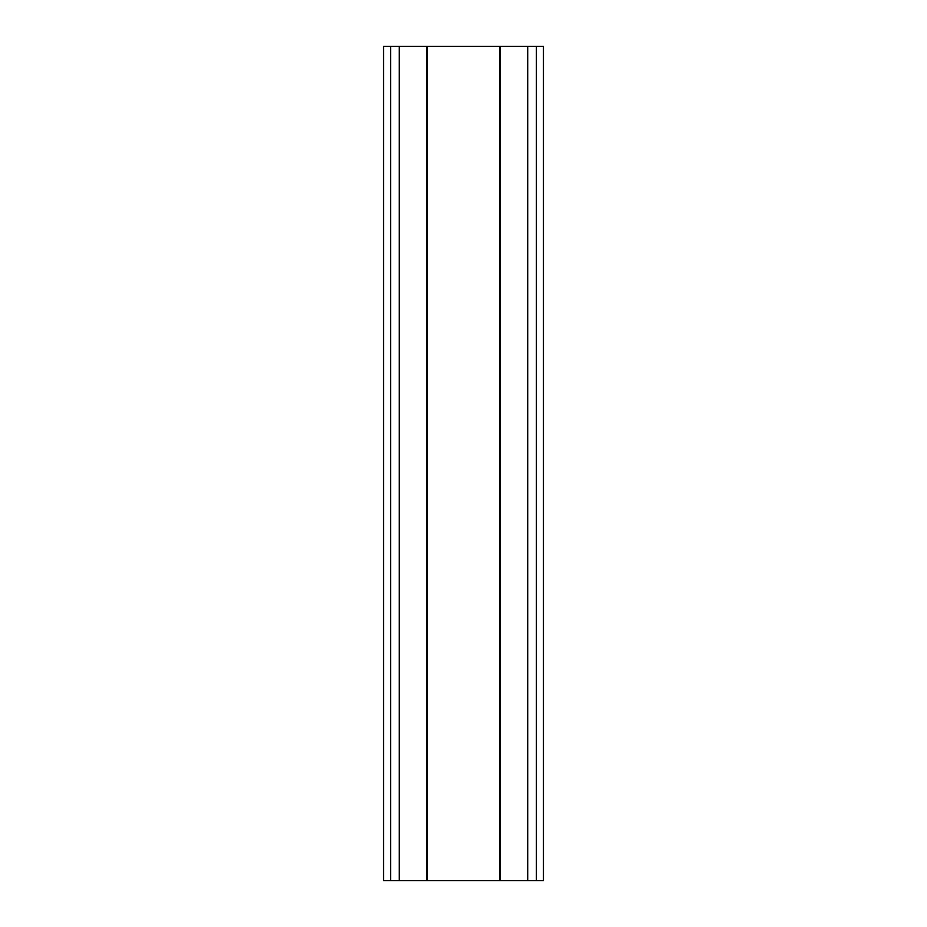 <?xml version="1.0" encoding="UTF-8"?>
<svg xmlns="http://www.w3.org/2000/svg" width="927" height="927" viewBox="0 0 927 927"><rect width="100%" height="100%" fill="white"/><g stroke="black" fill="none" stroke-linecap="round" stroke-linejoin="round"><path stroke-width="1.39" d="M536.385 46.35L536.385 880.65L543.454 880.65L543.454 46.35L527.787 46.35L527.787 880.65L499.41 880.65L499.41 46.35L427.59 46.35L427.59 880.65L383.546 880.65L383.546 46.35L390.615 46.35L390.615 880.65M527.787 46.35L499.41 46.35M427.59 46.35L399.213 46.35L399.213 880.65M399.213 46.35L390.615 46.35M499.41 880.65L427.59 880.65M536.385 880.65L527.787 880.65M500.209 46.35L500.209 880.65M426.791 46.35L426.791 880.65"/></g></svg>
